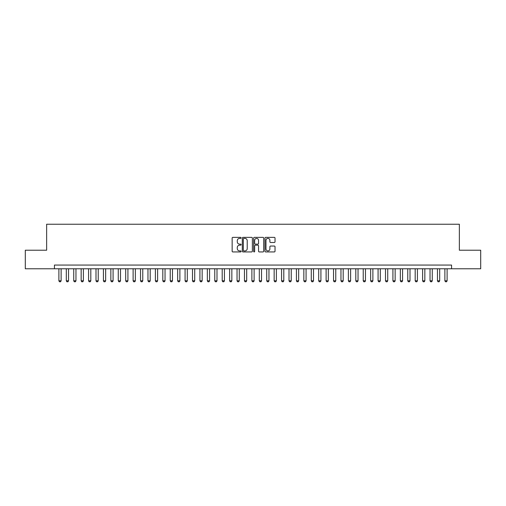<?xml version="1.0" encoding="UTF-8"?>
<svg xmlns="http://www.w3.org/2000/svg" width="506" height="506" viewBox="0 0 506 506"><rect width="100%" height="100%" fill="white"/><g stroke="black" fill="none" stroke-linecap="round" stroke-linejoin="round"><path stroke-width="0.76" d="M241.122 237.871A0.512 0.512 0 0 0 240.616 237.365L232.874 237.365A0.727 0.727 0 0 0 232.146 238.092L232.146 251.204A0.727 0.727 0 0 0 232.874 251.937L240.616 251.937A0.512 0.512 0 0 0 241.122 251.425A0.512 0.512 0 0 0 240.616 250.913L239.61 250.913A2.334 2.334 0 0 1 237.282 248.585L237.282 247.491A2.334 2.334 0 0 1 239.61 245.157L240.616 245.157A0.512 0.512 0 0 0 241.122 244.651A0.512 0.512 0 0 0 240.616 244.139L239.61 244.139A2.334 2.334 0 0 1 237.282 241.805L237.282 240.717A2.334 2.334 0 0 1 239.61 238.383L240.616 238.383A0.512 0.512 0 0 0 241.122 237.871M274.296 242.5A0.727 0.727 0 0 0 275.024 241.773L275.024 238.092A0.727 0.727 0 0 0 274.296 237.365L265.694 237.365A0.727 0.727 0 0 0 264.967 238.092L264.967 251.204A0.727 0.727 0 0 0 265.694 251.937L274.296 251.937A0.727 0.727 0 0 0 275.024 251.204L275.024 246.764A0.727 0.727 0 0 0 274.296 246.036L270.615 246.036A0.727 0.727 0 0 0 269.888 246.764L269.888 248.965A1.948 1.948 0 0 1 267.94 250.913A1.948 1.948 0 0 1 265.985 248.965L265.985 240.331A1.948 1.948 0 0 1 267.94 238.383A1.948 1.948 0 0 1 269.888 240.331L269.888 241.773A0.727 0.727 0 0 0 270.615 242.5L274.296 242.5M54.433 268.775L25.3 268.775L25.3 250.217L46.641 250.217L46.641 224.234L459.359 224.234L459.359 250.217L480.7 250.217L480.7 268.775L451.567 268.775L451.567 265.062L54.433 265.062L54.433 268.775L451.567 268.775M252.361 238.092A0.727 0.727 0 0 0 251.634 237.365L243.038 237.365A0.727 0.727 0 0 0 242.304 238.092L242.304 251.204A0.727 0.727 0 0 0 243.038 251.937L251.634 251.937A0.727 0.727 0 0 0 252.361 251.204L252.361 238.092M254.366 237.365L262.962 237.365A0.727 0.727 0 0 1 263.696 238.092L263.696 251.204A0.727 0.727 0 0 1 262.962 251.937L259.287 251.937A0.727 0.727 0 0 1 258.553 251.204L258.553 245.891A0.727 0.727 0 0 0 257.826 245.157L255.385 245.157A0.727 0.727 0 0 0 254.657 245.891L254.657 251.425A0.512 0.512 0 0 1 254.145 251.937A0.512 0.512 0 0 1 253.639 251.425L253.639 238.092A0.727 0.727 0 0 1 254.366 237.365M243.835 238.383A0.512 0.512 0 0 0 243.329 238.895L243.329 250.407A0.512 0.512 0 0 0 243.835 250.913L244.891 250.913A2.334 2.334 0 0 0 247.225 248.585L247.225 240.717A2.334 2.334 0 0 0 244.891 238.383L243.835 238.383M258.553 240.369A1.948 1.948 0 0 0 256.605 238.421A1.948 1.948 0 0 0 254.657 240.369L254.657 243.411A0.727 0.727 0 0 0 255.385 244.139L257.826 244.139A0.727 0.727 0 0 0 258.553 243.411L258.553 240.369M58.892 268.775L58.892 280.798L61.118 280.798L61.118 268.775M61.118 280.798L60.562 281.766L59.449 281.766L58.892 280.798M66.311 268.775L66.311 280.798L68.538 280.798L68.538 268.775M68.538 280.798L67.981 281.766L66.868 281.766L66.311 280.798M73.737 268.775L73.737 280.798L75.963 280.798L75.963 268.775M75.963 280.798L75.407 281.766L74.293 281.766L73.737 280.798M81.156 268.775L81.156 280.798L83.382 280.798L83.382 268.775M83.382 280.798L82.826 281.766L81.713 281.766L81.156 280.798M88.582 268.775L88.582 280.798L90.808 280.798L90.808 268.775M90.808 280.798L90.251 281.766L89.138 281.766L88.582 280.798M96.001 268.775L96.001 280.798L98.234 280.798L98.234 268.775M98.234 280.798L97.677 281.766L96.564 281.766L96.001 280.798M103.426 268.775L103.426 280.798L105.653 280.798L105.653 268.775M105.653 280.798L105.096 281.766L103.983 281.766L103.426 280.798M110.852 268.775L110.852 280.798L113.078 280.798L113.078 268.775M113.078 280.798L112.522 281.766L111.409 281.766L110.852 280.798M118.271 268.775L118.271 280.798L120.498 280.798L120.498 268.775M120.498 280.798L119.941 281.766L118.828 281.766L118.271 280.798M125.697 268.775L125.697 280.798L127.923 280.798L127.923 268.775M127.923 280.798L127.367 281.766L126.253 281.766L125.697 280.798M133.116 268.775L133.116 280.798L135.349 280.798L135.349 268.775M135.349 280.798L134.792 281.766L133.673 281.766L133.116 280.798M140.541 268.775L140.541 280.798L142.768 280.798L142.768 268.775M142.768 280.798L142.211 281.766L141.098 281.766L140.541 280.798M147.967 268.775L147.967 280.798L150.193 280.798L150.193 268.775M150.193 280.798L149.637 281.766L148.524 281.766L147.967 280.798M155.386 268.775L155.386 280.798L157.613 280.798L157.613 268.775M157.613 280.798L157.056 281.766L155.943 281.766L155.386 280.798M162.812 268.775L162.812 280.798L165.038 280.798L165.038 268.775M165.038 280.798L164.482 281.766L163.368 281.766L162.812 280.798M170.231 268.775L170.231 280.798L172.464 280.798L172.464 268.775M172.464 280.798L171.901 281.766L170.788 281.766L170.231 280.798M177.657 268.775L177.657 280.798L179.883 280.798L179.883 268.775M179.883 280.798L179.326 281.766L178.213 281.766L177.657 280.798M185.082 268.775L185.082 280.798L187.309 280.798L187.309 268.775M187.309 280.798L186.752 281.766L185.639 281.766L185.082 280.798M192.501 268.775L192.501 280.798L194.728 280.798L194.728 268.775M194.728 280.798L194.171 281.766L193.058 281.766L192.501 280.798M199.927 268.775L199.927 280.798L202.153 280.798L202.153 268.775M202.153 280.798L201.597 281.766L200.484 281.766L199.927 280.798M207.346 268.775L207.346 280.798L209.573 280.798L209.573 268.775M209.573 280.798L209.016 281.766L207.903 281.766L207.346 280.798M214.772 268.775L214.772 280.798L216.998 280.798L216.998 268.775M216.998 280.798L216.441 281.766L215.328 281.766L214.772 280.798M222.197 268.775L222.197 280.798L224.424 280.798L224.424 268.775M224.424 280.798L223.867 281.766L222.754 281.766L222.197 280.798M229.616 268.775L229.616 280.798L231.843 280.798L231.843 268.775M231.843 280.798L231.286 281.766L230.173 281.766L229.616 280.798M237.042 268.775L237.042 280.798L239.268 280.798L239.268 268.775M239.268 280.798L238.712 281.766L237.599 281.766L237.042 280.798M244.461 268.775L244.461 280.798L246.688 280.798L246.688 268.775M246.688 280.798L246.131 281.766L245.018 281.766L244.461 280.798M251.887 268.775L251.887 280.798L254.113 280.798L254.113 268.775M254.113 280.798L253.557 281.766L252.443 281.766L251.887 280.798M259.312 268.775L259.312 280.798L261.539 280.798L261.539 268.775M261.539 280.798L260.982 281.766L259.869 281.766L259.312 280.798M266.732 268.775L266.732 280.798L268.958 280.798L268.958 268.775M268.958 280.798L268.401 281.766L267.288 281.766L266.732 280.798M274.157 268.775L274.157 280.798L276.384 280.798L276.384 268.775M276.384 280.798L275.827 281.766L274.714 281.766L274.157 280.798M281.576 268.775L281.576 280.798L283.803 280.798L283.803 268.775M283.803 280.798L283.246 281.766L282.133 281.766L281.576 280.798M289.002 268.775L289.002 280.798L291.228 280.798L291.228 268.775M291.228 280.798L290.672 281.766L289.558 281.766L289.002 280.798M296.427 268.775L296.427 280.798L298.654 280.798L298.654 268.775M298.654 280.798L298.097 281.766L296.984 281.766L296.427 280.798M303.847 268.775L303.847 280.798L306.073 280.798L306.073 268.775M306.073 280.798L305.516 281.766L304.403 281.766L303.847 280.798M311.272 268.775L311.272 280.798L313.499 280.798L313.499 268.775M313.499 280.798L312.942 281.766L311.829 281.766L311.272 280.798M318.691 268.775L318.691 280.798L320.918 280.798L320.918 268.775M320.918 280.798L320.361 281.766L319.248 281.766L318.691 280.798M326.117 268.775L326.117 280.798L328.343 280.798L328.343 268.775M328.343 280.798L327.787 281.766L326.674 281.766L326.117 280.798M333.536 268.775L333.536 280.798L335.769 280.798L335.769 268.775M335.769 280.798L335.212 281.766L334.099 281.766L333.536 280.798M340.962 268.775L340.962 280.798L343.188 280.798L343.188 268.775M343.188 280.798L342.632 281.766L341.518 281.766L340.962 280.798M348.387 268.775L348.387 280.798L350.614 280.798L350.614 268.775M350.614 280.798L350.057 281.766L348.944 281.766L348.387 280.798M355.807 268.775L355.807 280.798L358.033 280.798L358.033 268.775M358.033 280.798L357.476 281.766L356.363 281.766L355.807 280.798M363.232 268.775L363.232 280.798L365.458 280.798L365.458 268.775M365.458 280.798L364.902 281.766L363.789 281.766L363.232 280.798M370.651 268.775L370.651 280.798L372.884 280.798L372.884 268.775M372.884 280.798L372.327 281.766L371.208 281.766L370.651 280.798M378.077 268.775L378.077 280.798L380.303 280.798L380.303 268.775M380.303 280.798L379.747 281.766L378.633 281.766L378.077 280.798M385.502 268.775L385.502 280.798L387.729 280.798L387.729 268.775M387.729 280.798L387.172 281.766L386.059 281.766L385.502 280.798M392.922 268.775L392.922 280.798L395.148 280.798L395.148 268.775M395.148 280.798L394.591 281.766L393.478 281.766L392.922 280.798M400.347 268.775L400.347 280.798L402.574 280.798L402.574 268.775M402.574 280.798L402.017 281.766L400.904 281.766L400.347 280.798M407.766 268.775L407.766 280.798L409.999 280.798L409.999 268.775M409.999 280.798L409.436 281.766L408.323 281.766L407.766 280.798M415.192 268.775L415.192 280.798L417.418 280.798L417.418 268.775M417.418 280.798L416.862 281.766L415.749 281.766L415.192 280.798M422.618 268.775L422.618 280.798L424.844 280.798L424.844 268.775M424.844 280.798L424.287 281.766L423.174 281.766L422.618 280.798M430.037 268.775L430.037 280.798L432.263 280.798L432.263 268.775M432.263 280.798L431.707 281.766L430.593 281.766L430.037 280.798M437.462 268.775L437.462 280.798L439.689 280.798L439.689 268.775M439.689 280.798L439.132 281.766L438.019 281.766L437.462 280.798M444.882 268.775L444.882 280.798L447.108 280.798L447.108 268.775M447.108 280.798L446.551 281.766L445.438 281.766L444.882 280.798"/></g></svg>
